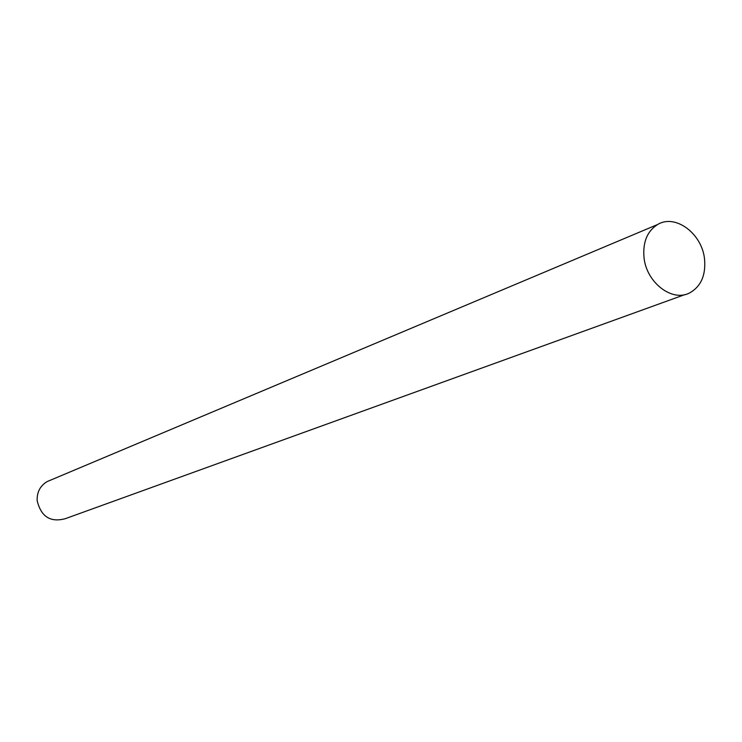 <?xml version="1.0" encoding="UTF-8"?>
<svg xmlns="http://www.w3.org/2000/svg" width="742" height="742" viewBox="0 0 742 742"><rect width="100%" height="100%" fill="white"/><g stroke="black" fill="none" stroke-linecap="round" stroke-linejoin="round"><path stroke-width="1.11" d="M50.298 480.259L47.191 481.567C40.244 485.695 36.905 492.029 37.156 500.581C40.977 516.664 50.382 522.693 65.352 518.667L685.024 294.555M704.548 259.116C702.09 233.619 675.35 213.613 657.672 224.492C647.274 231.077 642.711 242.05 644 257.428C646.347 282.693 672.428 302.541 689.902 292.784C701.069 286.31 705.948 275.087 704.548 259.116M47.191 481.567L657.672 224.492"/></g></svg>
